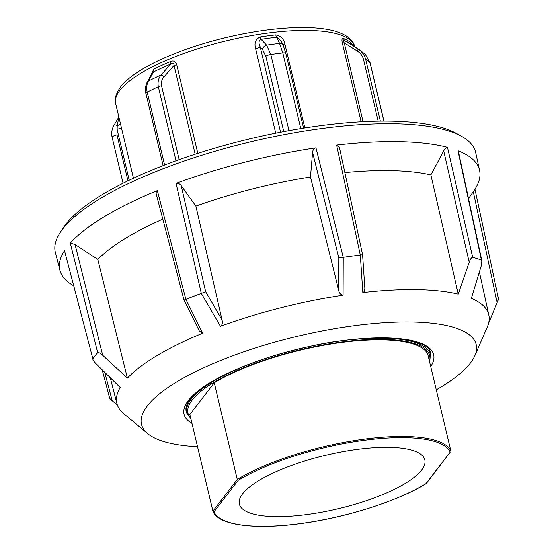 <?xml version="1.0" encoding="UTF-8"?>
<svg xmlns="http://www.w3.org/2000/svg" width="554" height="554" viewBox="0 0 554 554"><rect width="100%" height="100%" fill="white"/><g stroke="black" fill="none" stroke-linecap="round" stroke-linejoin="round"><path stroke-width="0.83" d="M280.559 132.205L260.235 46.889C258.406 42.997 258.69 40.484 261.086 39.334A123.902 35.685 -13.4 0 1 269.009 38.191A123.902 35.685 -13.4 0 1 276.778 37.25L279.569 43.413A4.55 3.795 -24.7 0 1 283.267 45.449A4.55 3.795 -24.7 0 1 283.323 45.58M121.388 127.607A4.55 1.309 -13.4 0 1 120.751 128.016A4.55 1.309 -13.4 0 1 117.06 129.248L129.207 180.23M342.289 42.727A4.55 1.309 166.6 0 0 343.127 42.873A4.55 1.309 166.6 0 0 344.269 42.866C343.12 40.691 343.438 40.047 345.239 40.948A4.55 4.044 112.3 0 1 343.653 38.558C342.081 37.97 341.624 39.355 342.289 42.727L361.125 121.783M282.872 44.611A4.55 1.309 166.6 0 0 282.962 44.639A4.55 1.309 166.6 0 0 285.047 44.735C283.973 39.057 280.885 35.775 275.781 34.895A122.843 35.373 166.6 0 0 268.081 35.837A122.843 35.373 166.6 0 0 260.228 36.959C255.532 39.14 253.988 43.039 255.595 48.641L275.726 133.161M288.973 130.633L270.83 54.5L266.606 45.13A4.55 3.462 136.8 0 0 262.513 49.313L260.235 46.889A4.55 1.309 -13.4 0 1 258.316 47.907A4.55 1.309 -13.4 0 1 255.595 48.641M151.713 74.326L153.7 71.847A123.902 35.685 -13.4 0 1 170.736 64.098C173.028 62.671 174.129 63.121 174.032 65.455A4.55 1.309 166.6 0 0 175.417 65.13A4.55 1.309 166.6 0 0 176.705 64.693C175.646 61.39 173.631 60.331 170.646 61.515A122.843 35.373 166.6 0 0 153.763 69.195L149.012 79.049M352.413 44.943L351.215 42.997A4.55 4.266 -48.8 0 0 352.095 44.729M164.593 165.037L147.232 92.151C146.318 88.01 146.699 84.326 148.368 81.092L153.7 71.847A4.55 2.763 63.3 0 0 153.763 69.195M147.392 81.895A4.55 2.41 -150.4 0 1 147.447 81.784A4.55 2.41 -150.4 0 1 148.368 81.092A131.727 37.935 166.6 0 1 160.958 75.06C158.409 78.377 157.537 82.269 158.34 86.722A4.55 1.309 -13.4 0 1 159.85 86.161A4.55 1.309 -13.4 0 1 161.539 85.738C160.965 82.387 161.81 79.381 164.095 76.722A4.55 1.385 40.2 0 0 160.958 75.06L170.736 64.098A4.55 2.112 67.5 0 0 170.646 61.515M262.513 49.313L265.837 56.314A4.55 1.309 166.6 0 1 267.914 55.234A4.55 1.309 166.6 0 1 270.83 54.5A135.986 39.161 -13.4 0 1 282.782 52.914L279.569 43.413A131.727 37.935 166.6 0 0 273.136 44.209A131.727 37.935 166.6 0 0 266.606 45.13L261.086 39.334A4.55 1.177 81.2 0 1 260.228 36.959M300.815 128.59L282.782 52.914A4.55 1.309 -13.4 0 1 285.109 52.949A4.55 1.309 -13.4 0 1 285.816 53.433L283.26 45.449L281.425 41.46L276.778 37.25A4.55 1.731 83.7 0 1 275.781 34.895M118.902 117.171L117.219 125.564A4.55 2.098 167.9 0 0 120.502 123.888M113.965 125.315A4.55 1.461 30.5 0 1 113.992 125.252A4.55 1.461 30.5 0 1 117.219 125.564L117.012 134.913L127.946 180.833M380.376 121.111L365.633 59.223C364.338 54.825 361.776 51.397 357.953 48.918A4.55 0.845 123.1 0 1 357.358 51.079C360.398 53.032 362.406 55.656 363.382 58.959L378.202 121.146M357.953 48.918L345.239 40.948A123.902 35.685 -13.4 0 1 350.987 43.974L360.294 50.352A131.727 37.935 166.6 0 0 357.953 48.918M360.294 50.352L365.467 54.631L369.961 62.602A4.55 1.309 -13.4 0 1 370.072 62.796L383.964 121.091M197.543 446.704A172.031 49.541 -13.4 0 1 162.675 441.192A172.031 49.541 -13.4 0 1 147.683 433.609A172.031 49.541 -13.4 0 1 189.793 374.594A172.031 49.541 -13.4 0 1 354.068 325.731A172.031 49.541 -13.4 0 1 474.875 355.661A172.031 49.541 -13.4 0 1 436.275 389.829M488.559 323.287L498.496 299.416M474.875 355.661L487.264 327.033A191.144 55.047 166.6 0 0 488.808 315.046A191.144 55.047 166.6 0 0 471.371 298.322L481.17 266.079L481.876 260.899L481.412 260.151A213.65 61.529 -13.4 0 0 472.707 257.361L447.473 147.35A215.693 62.117 166.6 0 0 336.638 145.093L360.315 255.075L362.822 292.56A191.144 55.047 -13.4 0 1 458.262 294.112L469.217 262.243C470.339 259.092 471.502 257.465 472.707 257.361M185.915 299.347L157.329 190.624L156.193 191.788L156.166 193.775L184.039 300.06L199.329 331.008L202.626 333.238L185.915 299.347A213.65 61.529 -13.4 0 1 201.303 293.385L220.471 326.313A191.144 55.047 -13.4 0 1 343.099 295.178L343.265 257.333A213.65 61.529 -13.4 0 1 351.818 256.142A213.65 61.529 -13.4 0 1 360.266 255.075M498.621 299.292L474.958 189.26A215.693 62.117 166.6 0 0 479.577 170.376A215.693 62.117 166.6 0 0 458.006 150.73L481.412 260.151M147.683 433.609L123.722 413.637A191.144 55.047 166.6 0 1 116.936 403.637A191.144 55.047 166.6 0 1 120.183 387.495L96.161 363.839C93.792 361.478 92.691 359.802 92.85 358.819L64.527 250.643A215.693 62.117 166.6 0 0 59.943 270.345L55.379 252.624A216.025 62.214 -13.4 0 1 60.428 232.188A216.025 62.214 -13.4 0 1 322.213 128.459A216.025 62.214 -13.4 0 1 461.946 136.533A216.025 62.214 -13.4 0 1 475.664 152.495L479.577 170.376M461.946 136.533L456.87 133.653A211.559 60.926 166.6 0 0 320.032 125.744A211.559 60.926 166.6 0 0 63.655 227.327L60.428 232.188M59.943 270.345A215.693 62.117 166.6 0 0 73.53 285.677M64.527 250.643L92.85 358.819A213.65 61.529 -13.4 0 1 97.629 352.6C99.007 352.406 100.703 353.307 102.732 355.301L127.392 378.126A191.144 55.047 166.6 0 1 202.626 333.238M157.329 190.624A215.693 62.117 166.6 0 0 70.31 243.116L97.629 352.6M343.265 257.333L315.953 147.842A215.693 62.117 166.6 0 0 176.047 183.36L201.303 293.385M185.874 299.368L184.24 299.984M176.047 183.36C178.243 183.062 179.974 183.845 181.241 185.708L195.887 206.088L222.078 319.983L205.638 291.688L201.344 293.364M222.078 319.983C222.763 323.093 222.23 325.205 220.471 326.313M109.927 398.077C109.498 398.194 110.26 399.074 112.213 400.722L117.448 405.258M109.644 398.097L102.213 369.802M343.217 257.34L338.826 257.866L338.716 290.365L310.489 176.989L312.588 152.357C312.878 149.899 314 148.396 315.953 147.842M343.099 295.178C340.655 294.659 339.193 293.052 338.716 290.365M362.475 254.729L360.315 255.075M336.638 145.093L339.512 147.676L362.579 254.722L364.851 288.392L364.345 291.439L362.822 292.56M458.006 150.73L458.442 151.429M458.262 294.112L430.874 174.912L443.692 150.889C445.014 148.514 446.275 147.336 447.473 147.35M468.539 198.588L474.847 189.447M70.31 243.116L75.067 244.487L97.829 259.48L127.392 378.126M430.874 174.912A193.36 55.684 166.6 0 0 344.879 172.578M162.828 219.183A193.36 55.684 166.6 0 0 97.829 259.48M310.489 176.989A193.36 55.684 166.6 0 0 195.887 206.088M214.253 382.807L237.278 479.445L212.888 511.134L189.87 414.503L214.253 382.807A122.843 35.373 -13.4 0 1 341.146 342.531A122.843 35.373 -13.4 0 1 427.854 354.47L450.873 451.101A122.843 35.373 166.6 0 0 364.165 439.163A122.843 35.373 166.6 0 0 237.278 479.445L238.282 480.235A121.928 35.117 -13.4 0 1 364.13 440.319A121.928 35.117 -13.4 0 1 450.173 452.126L426.372 483.448M212.93 511.266C218.117 525.137 253.884 529.901 299.963 523.668C345.364 517.831 397.557 501.273 426.199 483.6L426.49 482.797L425.887 483.697A121.928 35.117 -13.4 0 1 300.039 523.613A121.928 35.117 -13.4 0 1 213.996 511.813L212.888 511.134L213.297 511.688M357.136 449.405A95.336 27.458 -13.4 0 1 424.828 459.875A95.336 27.458 -13.4 0 1 307.034 514.534A95.336 27.458 -13.4 0 1 239.342 504.064A95.336 27.458 -13.4 0 1 357.136 449.405M237.652 480.027L238.282 480.235L213.996 511.813M151.844 74.097L147.454 81.784C144.705 86.092 145.577 93.148 145.951 93.474A4.55 1.309 166.6 0 1 147.232 92.151A135.986 39.161 -13.4 0 1 158.34 86.722L175.985 160.792M123.071 183.242L112.15 137.399A4.55 1.309 -13.4 0 1 113.224 136.194A4.55 1.309 -13.4 0 1 117.012 134.913M363.382 58.959A4.55 1.309 166.6 0 1 364.747 58.973A4.55 1.309 166.6 0 1 365.633 59.223A135.986 39.161 -13.4 0 1 369.961 62.602L383.894 121.091M265.837 56.314L283.773 131.589M304.866 127.939L285.047 44.735M197.826 153.354L176.705 64.693M133.445 178.222L115.661 103.563A122.843 35.373 -13.4 0 1 119.809 90.399A122.843 35.373 -13.4 0 1 267.437 33.136A122.843 35.373 -13.4 0 1 354.608 46.453M351.215 42.997A122.843 35.373 166.6 0 0 343.653 38.558M164.095 76.722L174.032 65.455L195.181 154.206M285.816 53.433A4.55 1.309 -13.4 0 1 285.816 53.44L303.613 128.14M363.043 121.679L344.269 42.866L357.358 51.079M179.15 159.656L161.539 85.738M187.501 414.33A125.571 36.162 -13.4 0 1 186.102 411.047C185.188 405.881 188.762 400.978 189.953 399.593C202.342 382.392 250.394 359.975 302.255 348.203C367.745 331.638 430.486 337.372 430.41 352.843A125.571 36.162 -13.4 0 1 430.645 356.402M430.728 366.54A128.299 36.945 166.6 0 0 342.58 340.668A128.299 36.945 166.6 0 0 188.395 400.473A128.299 36.945 166.6 0 0 191.996 423.415M205.638 291.688L181.241 185.708M312.588 152.357L338.826 257.866M443.692 150.889L469.217 262.243M473.275 191.656L497.215 302.962M112.213 400.722L104.741 372.288M102.732 355.301L75.067 244.487M249.335 364.255A125.114 36.031 166.6 0 0 186.954 412.633L185.922 408.319M190.777 418.305A124.207 35.768 -13.4 0 1 189.239 416.227A124.207 35.768 -13.4 0 1 341.499 342.067A124.207 35.768 -13.4 0 1 429.516 361.43M429.717 362.288L430.368 354.643A125.114 36.031 166.6 0 0 352.877 339.588M450.173 452.126L425.887 483.697M354.65 46.626C353.397 39.936 346.832 34.777 334.955 31.142C324.353 28.226 310.697 27.084 293.987 27.7C272.776 28.552 249.972 31.883 225.561 37.686C177.377 49.188 134.047 68.973 120.474 87.061C115.758 93.986 114.152 99.485 115.661 103.563M112.15 137.406C111.215 133.112 111.832 129.068 113.999 125.259L118.861 117.012M163.132 165.604L145.944 93.474M458.421 151.332L481.876 260.899M116.936 403.637L110.26 377.724M488.808 315.046L479.376 271.986M186.954 412.633L190.978 419.163M430.368 354.643L429.343 350.329"/></g></svg>
